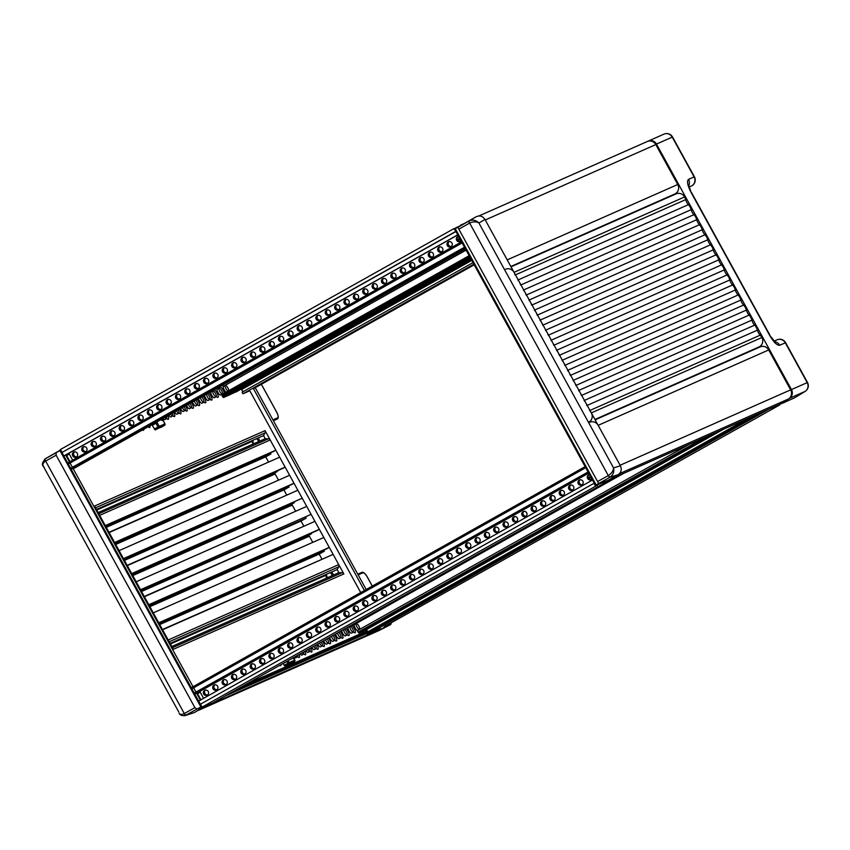 <?xml version="1.0" encoding="UTF-8"?>
<svg xmlns="http://www.w3.org/2000/svg" width="850" height="850" viewBox="0 0 850 850"><rect width="100%" height="100%" fill="white"/><g stroke="black" fill="none" stroke-linecap="round" stroke-linejoin="round"><path stroke-width="1.27" d="M219.576 388.195A4.441 1.349 -119.3 0 1 219.821 386.856A4.441 1.349 -119.3 0 1 222.296 388.694A4.441 1.349 -119.3 0 1 224.389 393.114M352.059 625.536A4.441 1.349 -119.3 0 1 354.801 629.627A4.441 1.349 -119.3 0 1 355.109 632.772A4.441 1.349 -119.3 0 1 353.473 631.933M214.487 389.778A4.441 1.349 -119.3 0 1 217.483 393.816A4.441 1.349 -119.3 0 1 217.961 397.343A4.441 1.349 -119.3 0 1 217.929 397.354A4.441 1.349 -119.3 0 1 216.325 396.504M345.833 628.256A4.441 1.349 -119.3 0 1 348.585 632.347A4.441 1.349 -119.3 0 1 348.904 635.513A4.441 1.349 -119.3 0 1 348.861 635.524A4.441 1.349 -119.3 0 1 347.267 634.674M208.824 392.955A4.441 1.349 -119.3 0 1 211.491 397.035A4.441 1.349 -119.3 0 1 211.756 400.084A4.441 1.349 -119.3 0 1 211.724 400.095A4.441 1.349 -119.3 0 1 210.12 399.245M340.106 631.476A4.441 1.349 -119.3 0 1 342.529 635.481A4.441 1.349 -119.3 0 1 342.699 638.254A4.441 1.349 -119.3 0 1 342.656 638.276A4.441 1.349 -119.3 0 1 341.052 637.415M203.086 396.174A4.441 1.349 -119.3 0 1 205.424 400.148A4.441 1.349 -119.3 0 1 205.551 402.826A4.441 1.349 -119.3 0 1 203.915 401.997M334.326 634.716A4.441 1.349 -119.3 0 1 336.494 640.996A4.441 1.349 -119.3 0 1 336.451 641.017A4.441 1.349 -119.3 0 1 334.847 640.167M197.296 399.426A4.441 1.349 -119.3 0 1 199.346 405.567A4.441 1.349 -119.3 0 1 199.314 405.588A4.441 1.349 -119.3 0 1 197.71 404.738M328.514 637.978A4.441 1.349 -119.3 0 1 330.289 643.737A4.441 1.349 -119.3 0 1 330.246 643.758A4.441 1.349 -119.3 0 1 328.642 642.908M191.473 402.698A4.441 1.349 -119.3 0 1 193.141 408.308A4.441 1.349 -119.3 0 1 193.109 408.329A4.441 1.349 -119.3 0 1 191.505 407.479M322.671 641.261A4.441 1.349 -119.3 0 1 324.073 646.489A4.441 1.349 -119.3 0 1 322.437 645.649M185.619 405.981A4.441 1.349 -119.3 0 1 186.936 411.06A4.441 1.349 -119.3 0 1 186.904 411.071A4.441 1.349 -119.3 0 1 185.3 410.221M316.795 644.555A4.441 1.349 -119.3 0 1 317.868 649.23A4.441 1.349 -119.3 0 1 316.232 648.391M179.743 409.286A4.441 1.349 -119.3 0 1 180.731 413.801A4.441 1.349 -119.3 0 1 180.699 413.812A4.441 1.349 -119.3 0 1 179.095 412.962M310.898 647.87A4.441 1.349 -119.3 0 1 311.663 651.971A4.441 1.349 -119.3 0 1 311.631 651.992A4.441 1.349 -119.3 0 1 310.027 651.132M173.846 412.59A4.441 1.349 -119.3 0 1 174.526 416.543A4.441 1.349 -119.3 0 1 172.89 415.703M304.98 651.185A4.441 1.349 -119.3 0 1 305.458 654.713A4.441 1.349 -119.3 0 1 305.426 654.734A4.441 1.349 -119.3 0 1 303.822 653.884M167.907 415.926A4.441 1.349 -119.3 0 1 168.321 419.284A4.441 1.349 -119.3 0 1 168.279 419.305A4.441 1.349 -119.3 0 1 166.685 418.455M299.03 654.532A4.441 1.349 -119.3 0 1 299.253 657.454A4.441 1.349 -119.3 0 1 299.221 657.475A4.441 1.349 -119.3 0 1 297.617 656.625M149.919 426.02A4.441 1.349 -119.3 0 1 149.706 427.518A4.441 1.349 -119.3 0 1 149.664 427.529A4.441 1.349 -119.3 0 1 148.314 426.923M280.925 664.689A4.441 1.349 -119.3 0 1 280.638 665.688A4.441 1.349 -119.3 0 1 280.606 665.709A4.441 1.349 -119.3 0 1 279.639 665.412M143.799 429.462A4.441 1.349 -119.3 0 1 143.491 430.259A4.441 1.349 -119.3 0 1 143.459 430.281A4.441 1.349 -119.3 0 1 142.662 430.1M297.532 655.371A3.326 1.009 -119.3 0 1 297.447 656.827A3.326 1.009 -119.3 0 1 296.161 656.136M297.447 656.827L295.609 657.857A3.326 1.009 -119.3 0 1 294.323 657.178M166.451 416.744A3.326 1.009 -119.3 0 1 166.515 418.657A3.326 1.009 -119.3 0 1 164.911 417.605M166.515 418.657L164.677 419.688A3.326 1.009 -119.3 0 1 163.072 418.636M303.535 652.003A3.326 1.009 -119.3 0 1 303.663 654.086A3.326 1.009 -119.3 0 1 301.941 652.896M303.663 654.086L301.814 655.116A3.326 1.009 -119.3 0 1 300.103 653.926M172.423 413.397A3.326 1.009 -119.3 0 1 172.72 415.916A3.326 1.009 -119.3 0 1 170.733 414.343M172.72 415.916L170.882 416.946A3.326 1.009 -119.3 0 1 168.884 415.374M154.328 423.544A3.326 1.009 -119.3 0 1 154.105 424.139A3.326 1.009 -119.3 0 1 153.478 424.022M154.105 424.139L152.256 425.181A3.326 1.009 -119.3 0 1 151.64 425.053M227.959 391.106A3.326 1.009 -119.3 0 1 226.015 388.726A3.326 1.009 -119.3 0 1 225.314 385.411A3.326 1.009 -119.3 0 1 227.396 387.122A3.326 1.009 -119.3 0 1 228.799 390.639M226.111 392.147A3.326 1.009 -119.3 0 1 224.166 389.767A3.326 1.009 -119.3 0 1 223.476 386.453L225.314 385.411M356.947 626.907A3.326 1.009 -119.3 0 1 356.246 623.592A3.326 1.009 -119.3 0 1 358.764 625.993A3.326 1.009 -119.3 0 1 359.507 629.393A3.326 1.009 -119.3 0 1 356.947 626.907M359.507 629.393L357.669 630.424A3.326 1.009 -119.3 0 1 355.109 627.938A3.326 1.009 -119.3 0 1 354.408 624.622L356.246 623.592M321.279 642.037A3.326 1.009 -119.3 0 1 322.277 645.851A3.326 1.009 -119.3 0 1 319.717 643.365A3.326 1.009 -119.3 0 1 319.536 643.025M322.277 645.851L320.429 646.893A3.326 1.009 -119.3 0 1 317.868 644.396A3.326 1.009 -119.3 0 1 317.688 644.056M190.092 403.474A3.326 1.009 -119.3 0 1 191.335 407.681A3.326 1.009 -119.3 0 1 188.774 405.184A3.326 1.009 -119.3 0 1 188.392 404.419M191.335 407.681L189.497 408.712A3.326 1.009 -119.3 0 1 186.936 406.226A3.326 1.009 -119.3 0 1 186.554 405.461M327.133 638.754A3.326 1.009 -119.3 0 1 328.483 643.11A3.326 1.009 -119.3 0 1 325.922 640.613A3.326 1.009 -119.3 0 1 325.465 639.689M328.483 643.11L326.634 644.141A3.326 1.009 -119.3 0 1 324.073 641.654A3.326 1.009 -119.3 0 1 323.627 640.719M195.904 400.212A3.326 1.009 -119.3 0 1 197.54 404.94A3.326 1.009 -119.3 0 1 194.979 402.443A3.326 1.009 -119.3 0 1 194.363 401.072M197.54 404.94L195.702 405.971A3.326 1.009 -119.3 0 1 193.141 403.484A3.326 1.009 -119.3 0 1 192.514 402.114M309.485 648.656A3.326 1.009 -119.3 0 1 309.868 651.344A3.326 1.009 -119.3 0 1 307.774 649.623M309.868 651.344L308.019 652.375A3.326 1.009 -119.3 0 1 305.926 650.654M178.341 410.072A3.326 1.009 -119.3 0 1 178.925 413.164A3.326 1.009 -119.3 0 1 176.587 411.049M178.925 413.164L177.087 414.205A3.326 1.009 -119.3 0 1 174.739 412.091M315.403 645.341A3.326 1.009 -119.3 0 1 316.072 648.593A3.326 1.009 -119.3 0 1 313.639 646.329M316.072 648.593L314.224 649.634A3.326 1.009 -119.3 0 1 311.791 647.371M184.238 406.757A3.326 1.009 -119.3 0 1 185.13 410.422A3.326 1.009 -119.3 0 1 182.569 407.936A3.326 1.009 -119.3 0 1 182.474 407.745M185.13 410.422L183.292 411.464A3.326 1.009 -119.3 0 1 180.731 408.967A3.326 1.009 -119.3 0 1 180.636 408.786M344.314 629.106A3.326 1.009 -119.3 0 1 346.662 632.071A3.326 1.009 -119.3 0 1 347.098 634.876A3.326 1.009 -119.3 0 1 344.537 632.389A3.326 1.009 -119.3 0 1 343.623 629.499M347.098 634.876L345.259 635.917A3.326 1.009 -119.3 0 1 342.699 633.42A3.326 1.009 -119.3 0 1 341.774 630.53M213.605 394.219A3.326 1.009 -119.3 0 1 212.904 390.904A3.326 1.009 -119.3 0 1 215.411 393.306A3.326 1.009 -119.3 0 1 216.166 396.706A3.326 1.009 -119.3 0 1 213.605 394.219M216.166 396.706L214.317 397.747A3.326 1.009 -119.3 0 1 211.756 395.25A3.326 1.009 -119.3 0 1 211.055 391.935L212.904 390.904M350.742 629.648A3.326 1.009 -119.3 0 1 350.041 626.333A3.326 1.009 -119.3 0 1 352.559 628.734A3.326 1.009 -119.3 0 1 353.303 632.134A3.326 1.009 -119.3 0 1 350.742 629.648M353.303 632.134L351.464 633.176A3.326 1.009 -119.3 0 1 348.904 630.679A3.326 1.009 -119.3 0 1 348.203 627.364L350.041 626.333M219.81 391.478A3.326 1.009 -119.3 0 1 219.109 388.163A3.326 1.009 -119.3 0 1 221.627 390.564A3.326 1.009 -119.3 0 1 222.371 393.964A3.326 1.009 -119.3 0 1 219.81 391.478M222.371 393.964L220.522 394.995A3.326 1.009 -119.3 0 1 217.961 392.509A3.326 1.009 -119.3 0 1 217.26 389.194L219.109 388.163M332.934 635.492A3.326 1.009 -119.3 0 1 334.624 638.435A3.326 1.009 -119.3 0 1 334.688 640.369A3.326 1.009 -119.3 0 1 332.127 637.872A3.326 1.009 -119.3 0 1 331.436 636.331M334.688 640.369L332.839 641.399A3.326 1.009 -119.3 0 1 330.278 638.913A3.326 1.009 -119.3 0 1 329.598 637.372M201.673 396.971A3.326 1.009 -119.3 0 1 203.586 400.01A3.326 1.009 -119.3 0 1 203.756 402.199A3.326 1.009 -119.3 0 1 201.195 399.702A3.326 1.009 -119.3 0 1 200.366 397.704M203.756 402.199L201.907 403.229A3.326 1.009 -119.3 0 1 199.346 400.733A3.326 1.009 -119.3 0 1 198.528 398.735M338.683 632.273A3.326 1.009 -119.3 0 1 340.691 635.332A3.326 1.009 -119.3 0 1 340.892 637.628A3.326 1.009 -119.3 0 1 338.332 635.131A3.326 1.009 -119.3 0 1 337.471 632.952M340.892 637.628L339.044 638.658A3.326 1.009 -119.3 0 1 336.483 636.161A3.326 1.009 -119.3 0 1 335.633 633.983M207.357 393.784A3.326 1.009 -119.3 0 1 209.599 396.812A3.326 1.009 -119.3 0 1 209.961 399.447A3.326 1.009 -119.3 0 1 207.4 396.961A3.326 1.009 -119.3 0 1 206.476 394.272M209.961 399.447L208.112 400.488A3.326 1.009 -119.3 0 1 205.551 397.991A3.326 1.009 -119.3 0 1 204.627 395.314M244.226 685.291L367.359 630.859M245.289 684.696L367.306 630.764M96.433 509.458L263.543 435.582L265.094 432.862A2.221 2.114 -113.8 0 0 265.083 430.652L343.857 573.931A2.221 2.114 -113.8 0 0 342.008 572.762L338.895 572.656L171.785 646.531M94.722 507.875A2.221 2.114 -113.8 0 0 94.552 506.037L173.315 649.315A2.221 2.114 -113.8 0 0 171.859 648.199M170.404 644.013L325.805 575.312M170.34 643.907L326.602 574.834M170.074 643.418L337.184 569.543L338.736 566.812A2.221 2.114 -113.8 0 0 338.736 564.612L333.115 554.402L162.584 629.786L168.194 639.997L338.736 564.612M168.364 641.835A2.221 2.114 -113.8 0 0 168.194 639.997M327.484 556.888L162.435 629.521M321.906 559.024L319.186 554.072L324.349 551.183L323.754 550.099M159.715 624.569L319.186 554.072M159.439 624.081L324.349 551.183M158.854 622.997L327.059 548.643L329.269 547.4L323.818 537.487L153.276 612.871L158.738 622.784L329.269 547.4M312.757 542.374L309.358 536.191A1.105 1.052 66.2 0 1 309.74 534.703L311.589 533.662L311.291 533.131M149.196 605.444L311.589 533.662M148.909 604.913L317.114 530.559L319.324 529.316L314.946 521.347L144.404 596.732L148.792 604.701L319.324 529.316M309.315 523.834L144.266 596.466M303.737 525.969L301.017 521.029L306.181 518.128L305.586 517.044M141.546 591.515L301.017 521.029M141.27 591.026L306.181 518.128M140.675 589.942L311.1 514.346L306.712 506.377L136.181 581.761L140.558 589.73L311.1 514.346M295.651 511.264L292.251 505.081A1.105 1.052 66.2 0 1 292.634 503.593L294.483 502.562L294.185 502.031M132.101 574.334L294.483 502.562M131.803 573.803L302.228 498.206L297.84 490.237L127.309 565.622L131.686 573.591L302.228 498.206M292.209 492.724L127.16 565.356M286.631 494.87L283.911 489.919L289.074 487.018L288.479 485.945M124.44 560.416L283.911 489.919M124.174 559.916L289.074 487.018M123.579 558.832L291.784 484.479L293.994 483.236L289.616 475.267L119.074 550.651L123.463 558.62L293.994 483.236M278.545 480.154L275.145 473.971A1.105 1.052 66.2 0 1 275.538 472.483L277.376 471.453L277.089 470.921M114.994 543.235L277.376 471.453M114.707 542.704L282.912 468.35L285.122 467.107L279.671 457.183L109.14 532.567L114.591 542.491L285.122 467.107M274.04 459.68L108.991 532.312M268.462 461.816L265.742 456.864L270.906 453.964L270.311 452.891M106.271 527.361L265.742 456.864M105.995 526.862L270.906 453.964M105.411 525.789L273.615 451.435L275.825 450.192L270.204 439.971A2.221 2.114 -113.8 0 0 268.356 438.802L265.253 438.696L98.143 512.571M98.218 514.239A2.221 2.114 -113.8 0 1 99.673 515.355L105.294 525.576L275.825 450.192M96.762 510.053L252.163 441.362M96.698 509.947L252.949 440.874M672.626 194.969A7.321 6.97 -113.8 0 0 674.156 194.714M505.548 269.248A6.885 6.556 66.2 0 1 514.048 272.329A11.092 10.561 66.2 0 1 515.111 275.017M511.02 266.826L676.09 193.864A6.885 6.556 66.2 0 1 684.579 196.945A11.092 10.561 66.2 0 1 685.653 199.633A11.092 10.561 -113.8 0 0 688.404 204.648A11.092 10.561 66.2 0 1 691.167 209.674A11.092 10.561 -113.8 0 0 693.929 214.689A11.092 10.561 66.2 0 1 696.692 219.714A11.092 10.561 -113.8 0 0 699.454 224.729A11.092 10.561 66.2 0 1 702.206 229.755A11.092 10.561 -113.8 0 0 704.969 234.77A11.092 10.561 66.2 0 1 707.731 239.796A11.092 10.561 -113.8 0 0 710.494 244.811A11.092 10.561 66.2 0 1 713.246 249.836A11.092 10.561 -113.8 0 0 716.008 254.851A11.092 10.561 66.2 0 1 718.771 259.877A11.092 10.561 -113.8 0 0 721.533 264.892A11.092 10.561 66.2 0 1 724.285 269.918A11.092 10.561 -113.8 0 0 727.048 274.933A11.092 10.561 66.2 0 1 729.81 279.958A11.092 10.561 -113.8 0 0 732.572 284.973A11.092 10.561 66.2 0 1 735.324 289.999A11.092 10.561 -113.8 0 0 738.087 295.014A11.092 10.561 66.2 0 1 740.849 300.039A11.092 10.561 -113.8 0 0 743.612 305.054A11.092 10.561 66.2 0 1 746.364 310.08A11.092 10.561 -113.8 0 0 749.126 315.095A11.092 10.561 66.2 0 1 751.889 320.121A11.092 10.561 -113.8 0 0 754.651 325.136A11.092 10.561 66.2 0 1 757.414 330.161A11.092 10.561 -113.8 0 0 760.166 335.176A11.092 10.561 66.2 0 1 761.866 337.514A6.885 6.556 66.2 0 1 759.464 346.747A7.321 6.97 -113.8 0 0 758.019 347.841M517.873 280.033A11.092 10.561 66.2 0 1 520.636 285.058M523.398 290.073A11.092 10.561 66.2 0 1 526.15 295.099M528.913 300.114A11.092 10.561 66.2 0 1 531.675 305.139M534.438 310.154A11.092 10.561 66.2 0 1 537.189 315.18M539.952 320.195A11.092 10.561 66.2 0 1 542.714 325.221M545.477 330.236A11.092 10.561 66.2 0 1 548.239 335.261M550.991 340.276A11.092 10.561 66.2 0 1 553.754 345.302M556.516 350.317A11.092 10.561 66.2 0 1 559.279 355.342M562.031 360.358A11.092 10.561 66.2 0 1 564.793 365.383M567.556 370.398A11.092 10.561 66.2 0 1 570.318 375.424M573.07 380.439A11.092 10.561 66.2 0 1 575.832 385.464M578.595 390.479A11.092 10.561 66.2 0 1 581.357 395.505M584.109 400.52A11.092 10.561 66.2 0 1 586.872 405.546M589.634 410.561A11.092 10.561 66.2 0 1 591.324 412.898A6.885 6.556 66.2 0 1 588.923 422.131M202.098 707.104L595.595 486.221L593.991 483.299L200.494 704.193L202.098 707.104L203.958 706.286L199.346 708.868L198.911 708.082M605.689 481.206L597.21 484.957M592.503 480.038L198.645 701.122M194.799 694.131L588.657 473.036M588.072 471.962L194.204 693.058M191.856 688.776L585.724 467.691M191.271 687.714L585.129 466.618M597.454 485.403L595.595 486.221M614.794 477.275L212.872 702.897L199.346 708.868M200.94 699.837L197.572 693.706A2.221 0.68 60.7 0 0 197.104 692.973M588.721 473.142L196.616 693.239M585.735 467.712L193.641 687.809L195.978 692.07M621.106 474.491L619.916 475.012M612.521 479.124L616.622 476.967L612.521 479.124M603.149 484.373L607.251 482.226L603.149 484.373M593.789 489.632L597.89 487.486L593.789 489.632M584.418 494.891L588.529 492.745L584.418 494.891M575.057 500.151L579.158 497.994L575.057 500.151M565.686 505.41L569.798 503.253L565.686 505.41M556.325 510.659L560.426 508.513L556.325 510.659M546.954 515.918L551.066 513.772L546.954 515.918M537.593 521.178L541.694 519.031L537.593 521.178M528.222 526.437L532.334 524.28L528.222 526.437M518.861 531.696L522.962 529.539L518.861 531.696M509.501 536.945L513.602 534.799L509.501 536.945M500.129 542.204L504.231 540.058L500.129 542.204M490.769 547.464L494.87 545.317L490.769 547.464M481.397 552.723L485.509 550.566L481.397 552.723M472.037 557.982L476.138 555.826L472.037 557.982M462.666 563.231L466.777 561.085L462.666 563.231M453.305 568.491L457.406 566.344L453.305 568.491M443.934 573.75L448.046 571.604L443.934 573.75M434.573 579.009L438.674 576.852L434.573 579.009M425.212 584.269L429.314 582.112L425.212 584.269M415.841 589.518L419.942 587.371L415.841 589.518M406.481 594.777L410.582 592.631L406.481 594.777M397.109 600.036L401.221 597.89L397.109 600.036M387.749 605.296L391.85 603.139L387.749 605.296M378.377 610.555L382.489 608.398L378.377 610.555M369.017 615.804L373.118 613.657L369.017 615.804M359.646 621.063L363.757 618.917L359.646 621.063M779.694 404.834L778.781 405.237L779.652 404.759M384.306 626.673L779.737 404.929M769.069 409.084L367.158 634.695L380.683 628.713M233.134 691.518L366.392 632.612L748.053 418.37L366.392 632.612L367.158 634.695M689.286 444.348L357.255 630.732L358.902 633.027L366.286 629.754L367.668 631.901M350.328 626.301L354.376 624.516A3.443 1.052 -119.3 0 1 354.641 624.495M455.823 231.413L453.964 228.607L456.046 228.183M455.908 231.551L62.071 452.413L455.568 231.519M57.959 451.69L60.562 449.661M63.856 455.951L457.725 234.866M455.823 227.779L460.679 225.633M453.964 228.607L60.467 449.491L62.071 452.413M461.571 241.857L67.703 462.953M68.297 464.026L462.156 242.93M464.514 247.212L70.646 468.297M465.099 248.274L71.23 469.37M464.047 223.603L460.434 225.197M65.684 455.069L457.778 234.961M69.998 461.667L66.629 455.536A2.221 0.68 60.7 0 0 66.162 454.803M72.409 467.309L70.061 463.027L462.166 242.951M73.238 468.807L465.439 248.901M233.686 391.935L237.788 389.789L233.686 391.935M243.047 386.676L247.159 384.529L243.047 386.676M252.418 381.416L256.519 379.27L252.418 381.416M261.779 376.157L265.88 374.011L261.779 376.157M271.15 370.908L275.251 368.751L271.15 370.908M280.511 365.649L284.612 363.502L280.511 365.649M289.871 360.389L293.983 358.243L289.871 360.389M299.243 355.13L303.344 352.984L299.243 355.13M308.603 349.871L312.715 347.724L308.603 349.871M317.974 344.622L322.076 342.465L317.974 344.622M327.335 339.362L331.447 337.216L327.335 339.362M336.706 334.103L340.808 331.957L336.706 334.103M346.067 328.844L350.179 326.697L346.067 328.844M355.438 323.584L359.539 321.438L355.438 323.584M364.799 318.336L368.9 316.179L364.799 318.336M374.17 313.076L378.271 310.93L374.17 313.076M383.531 307.817L387.632 305.671L383.531 307.817M392.891 302.558L397.003 300.411L392.891 302.558M402.263 297.298L406.364 295.152L402.263 297.298M411.623 292.049L415.735 289.892L411.623 292.049M420.994 286.79L425.096 284.644L420.994 286.79M430.355 281.531L434.467 279.384L430.355 281.531M439.726 276.271L443.828 274.125L439.726 276.271M449.087 271.012L453.188 268.866L449.087 271.012M458.458 265.763L462.559 263.606L458.458 265.763M470.974 258.963L465.704 261.779L470.9 258.836M253.481 388.705L474.183 264.807M360.74 592.577L249.794 390.766L242.962 393.784L242.112 392.222L472.983 262.629M243.111 391.669L241.251 389.289M471.548 260.004L235.62 391.935M471.336 259.622L232.73 393.476L471.293 259.558M230.308 394.538L471.176 259.335L230.318 394.538L223.508 397.545L470.836 258.708M470.284 257.709L222.668 396.716L223.508 397.545M222.668 396.716L222.084 395.643L469.699 256.647M221.85 394.538L469.179 255.701L221.85 394.538L222.084 395.643M223.699 386.325A3.443 1.052 60.7 0 0 223.444 386.336L222.36 385.358M241.878 389.428L471.761 260.387L241.57 389.566M471.453 259.824L235.737 392.147M223.008 386.527L466.087 250.081M242.962 393.784L473.843 264.18M217.611 686.205A2.773 2.646 66.2 0 1 216.431 690.041A2.773 2.646 66.2 0 1 212.893 688.564A2.773 2.646 66.2 0 1 217.611 686.205M214.848 684.771A2.773 2.646 -113.8 0 0 217.016 689.679M226.982 680.946A2.773 2.646 66.2 0 1 225.792 684.781A2.773 2.646 66.2 0 1 222.264 683.304A2.773 2.646 66.2 0 1 226.982 680.946M224.209 679.511A2.773 2.646 -113.8 0 0 226.376 684.42M236.343 675.686A2.773 2.646 66.2 0 1 235.163 679.522A2.773 2.646 66.2 0 1 231.625 678.056A2.773 2.646 66.2 0 1 236.343 675.686M233.58 674.252A2.773 2.646 -113.8 0 0 235.748 679.161M245.714 670.438A2.773 2.646 66.2 0 1 244.524 674.263A2.773 2.646 66.2 0 1 240.986 672.796A2.773 2.646 66.2 0 1 245.714 670.438M242.941 669.003A2.773 2.646 -113.8 0 0 245.108 673.901M255.074 665.178A2.773 2.646 66.2 0 1 253.895 669.003A2.773 2.646 66.2 0 1 250.357 667.537A2.773 2.646 66.2 0 1 255.074 665.178M252.312 663.744A2.773 2.646 -113.8 0 0 254.479 668.653M264.446 659.919A2.773 2.646 66.2 0 1 263.256 663.754A2.773 2.646 66.2 0 1 259.717 662.278A2.773 2.646 66.2 0 1 264.446 659.919M261.673 658.484A2.773 2.646 -113.8 0 0 263.84 663.393M273.806 654.659A2.773 2.646 66.2 0 1 272.627 658.495A2.773 2.646 66.2 0 1 269.089 657.018A2.773 2.646 66.2 0 1 273.806 654.659M271.044 653.225A2.773 2.646 -113.8 0 0 273.211 658.134M283.178 649.4A2.773 2.646 66.2 0 1 281.987 653.236A2.773 2.646 66.2 0 1 278.449 651.769A2.773 2.646 66.2 0 1 283.178 649.4M280.404 647.966A2.773 2.646 -113.8 0 0 282.572 652.874M292.538 644.151A2.773 2.646 66.2 0 1 291.359 647.976A2.773 2.646 66.2 0 1 287.821 646.51A2.773 2.646 66.2 0 1 292.538 644.151M289.765 642.717A2.773 2.646 -113.8 0 0 291.943 647.615M301.899 638.892A2.773 2.646 66.2 0 1 300.719 642.717A2.773 2.646 66.2 0 1 297.181 641.251A2.773 2.646 66.2 0 1 301.899 638.892M299.136 637.457A2.773 2.646 -113.8 0 0 301.304 642.366M311.27 633.633A2.773 2.646 66.2 0 1 310.091 637.468A2.773 2.646 66.2 0 1 306.553 635.991A2.773 2.646 66.2 0 1 311.27 633.633M308.497 632.198A2.773 2.646 -113.8 0 0 310.664 637.107M320.631 628.373A2.773 2.646 66.2 0 1 319.451 632.209A2.773 2.646 66.2 0 1 315.913 630.732A2.773 2.646 66.2 0 1 320.631 628.373M317.868 626.939A2.773 2.646 -113.8 0 0 320.036 631.847M330.002 623.114A2.773 2.646 66.2 0 1 328.812 626.949A2.773 2.646 66.2 0 1 325.274 625.483A2.773 2.646 66.2 0 1 330.002 623.114M327.229 621.679A2.773 2.646 -113.8 0 0 329.396 626.588M339.362 617.865A2.773 2.646 66.2 0 1 338.183 621.69A2.773 2.646 66.2 0 1 334.645 620.224A2.773 2.646 66.2 0 1 339.362 617.865M336.6 616.431A2.773 2.646 -113.8 0 0 338.767 621.329M348.734 612.606A2.773 2.646 66.2 0 1 347.544 616.431A2.773 2.646 66.2 0 1 344.006 614.964A2.773 2.646 66.2 0 1 348.734 612.606M345.961 611.171A2.773 2.646 -113.8 0 0 348.128 616.08M358.094 607.346A2.773 2.646 66.2 0 1 356.915 611.182A2.773 2.646 66.2 0 1 353.377 609.705A2.773 2.646 66.2 0 1 358.094 607.346M355.332 605.912A2.773 2.646 -113.8 0 0 357.499 610.821M367.466 602.087A2.773 2.646 66.2 0 1 366.276 605.923A2.773 2.646 66.2 0 1 362.737 604.446A2.773 2.646 66.2 0 1 367.466 602.087M364.692 600.653A2.773 2.646 -113.8 0 0 366.86 605.561M376.826 596.827A2.773 2.646 66.2 0 1 375.647 600.663A2.773 2.646 66.2 0 1 372.109 599.197A2.773 2.646 66.2 0 1 376.826 596.827M374.064 595.393A2.773 2.646 -113.8 0 0 376.231 600.302M386.187 591.579A2.773 2.646 66.2 0 1 385.007 595.404A2.773 2.646 66.2 0 1 381.469 593.938A2.773 2.646 66.2 0 1 386.187 591.579M383.424 590.144A2.773 2.646 -113.8 0 0 385.592 595.043M395.558 586.319A2.773 2.646 66.2 0 1 394.379 590.144A2.773 2.646 66.2 0 1 390.841 588.678A2.773 2.646 66.2 0 1 395.558 586.319M392.785 584.885A2.773 2.646 -113.8 0 0 394.953 589.794M404.919 581.06A2.773 2.646 66.2 0 1 403.739 584.896A2.773 2.646 66.2 0 1 400.201 583.419A2.773 2.646 66.2 0 1 404.919 581.06M402.156 579.626A2.773 2.646 -113.8 0 0 404.324 584.534M414.29 575.801A2.773 2.646 66.2 0 1 413.111 579.636A2.773 2.646 66.2 0 1 409.572 578.159A2.773 2.646 66.2 0 1 414.29 575.801M411.517 574.366A2.773 2.646 -113.8 0 0 413.684 579.275M423.651 570.541A2.773 2.646 66.2 0 1 422.471 574.377A2.773 2.646 66.2 0 1 418.933 572.911A2.773 2.646 66.2 0 1 423.651 570.541M420.888 569.107A2.773 2.646 -113.8 0 0 423.056 574.016M433.022 565.293A2.773 2.646 66.2 0 1 431.832 569.117A2.773 2.646 66.2 0 1 428.294 567.651A2.773 2.646 66.2 0 1 433.022 565.293M430.249 563.858A2.773 2.646 -113.8 0 0 432.416 568.756M442.382 560.033A2.773 2.646 66.2 0 1 441.203 563.858A2.773 2.646 66.2 0 1 437.665 562.392A2.773 2.646 66.2 0 1 442.382 560.033M439.62 558.599A2.773 2.646 -113.8 0 0 441.788 563.508M451.754 554.774A2.773 2.646 66.2 0 1 450.564 558.609A2.773 2.646 66.2 0 1 447.026 557.133A2.773 2.646 66.2 0 1 451.754 554.774M448.981 553.339A2.773 2.646 -113.8 0 0 451.148 558.248M461.114 549.514A2.773 2.646 66.2 0 1 459.935 553.35A2.773 2.646 66.2 0 1 456.397 551.873A2.773 2.646 66.2 0 1 461.114 549.514M458.352 548.08A2.773 2.646 -113.8 0 0 460.519 552.989M470.486 544.255A2.773 2.646 66.2 0 1 469.296 548.091A2.773 2.646 66.2 0 1 465.757 546.624A2.773 2.646 66.2 0 1 470.486 544.255M467.712 542.821A2.773 2.646 -113.8 0 0 469.88 547.729M479.846 539.006A2.773 2.646 66.2 0 1 478.667 542.831A2.773 2.646 66.2 0 1 475.129 541.365A2.773 2.646 66.2 0 1 479.846 539.006M477.073 537.572A2.773 2.646 -113.8 0 0 479.251 542.47M489.207 533.747A2.773 2.646 66.2 0 1 488.027 537.572A2.773 2.646 66.2 0 1 484.489 536.106A2.773 2.646 66.2 0 1 489.207 533.747M486.444 532.312A2.773 2.646 -113.8 0 0 488.612 537.221M498.578 528.487A2.773 2.646 66.2 0 1 497.399 532.323A2.773 2.646 66.2 0 1 493.861 530.846A2.773 2.646 66.2 0 1 498.578 528.487M495.805 527.053A2.773 2.646 -113.8 0 0 497.973 531.962M507.939 523.228A2.773 2.646 66.2 0 1 506.759 527.064A2.773 2.646 66.2 0 1 503.221 525.587A2.773 2.646 66.2 0 1 507.939 523.228M505.176 521.794A2.773 2.646 -113.8 0 0 507.344 526.702M517.31 517.969A2.773 2.646 66.2 0 1 516.12 521.804A2.773 2.646 66.2 0 1 512.592 520.338A2.773 2.646 66.2 0 1 517.31 517.969M514.537 516.534A2.773 2.646 -113.8 0 0 516.704 521.443M526.671 512.72A2.773 2.646 66.2 0 1 525.491 516.545A2.773 2.646 66.2 0 1 521.953 515.079A2.773 2.646 66.2 0 1 526.671 512.72M523.908 511.286A2.773 2.646 -113.8 0 0 526.076 516.184M536.042 507.461A2.773 2.646 66.2 0 1 534.852 511.286A2.773 2.646 66.2 0 1 531.314 509.819A2.773 2.646 66.2 0 1 536.042 507.461M533.269 506.026A2.773 2.646 -113.8 0 0 535.436 510.935M545.403 502.201A2.773 2.646 66.2 0 1 544.223 506.037A2.773 2.646 66.2 0 1 540.685 504.56A2.773 2.646 66.2 0 1 545.403 502.201M542.64 500.767A2.773 2.646 -113.8 0 0 544.808 505.676M554.774 496.942A2.773 2.646 66.2 0 1 553.584 500.777A2.773 2.646 66.2 0 1 550.046 499.301A2.773 2.646 66.2 0 1 554.774 496.942M552.001 495.507A2.773 2.646 -113.8 0 0 554.168 500.416M564.134 491.683A2.773 2.646 66.2 0 1 562.955 495.518A2.773 2.646 66.2 0 1 559.417 494.052A2.773 2.646 66.2 0 1 564.134 491.683M561.372 490.248A2.773 2.646 -113.8 0 0 563.539 495.157M573.506 486.434A2.773 2.646 66.2 0 1 572.316 490.259A2.773 2.646 66.2 0 1 568.778 488.793A2.773 2.646 66.2 0 1 573.506 486.434M570.732 484.999A2.773 2.646 -113.8 0 0 572.9 489.897M582.866 481.174A2.773 2.646 66.2 0 1 581.687 484.999A2.773 2.646 66.2 0 1 578.149 483.533A2.773 2.646 66.2 0 1 582.866 481.174M580.093 479.74A2.773 2.646 -113.8 0 0 582.271 484.649M208.25 691.464A2.773 2.646 66.2 0 1 207.071 695.289A2.773 2.646 66.2 0 1 203.532 693.823A2.773 2.646 66.2 0 1 208.25 691.464M205.477 690.03A2.773 2.646 -113.8 0 0 207.644 694.939M591.026 477.339L588.009 479.049A2.773 2.646 66.2 0 0 591.972 479.049A2.773 2.646 66.2 0 1 587.509 478.274A2.773 2.646 66.2 0 1 589.454 474.481A2.773 2.646 66.2 0 0 588.806 474.672L588.806 474.672A2.773 2.646 66.2 0 0 587.435 478.093L590.495 476.361L587.435 478.093M199.803 691.454L203.596 698.349M86.679 448.035A2.773 2.646 66.2 0 1 85.499 451.86A2.773 2.646 66.2 0 1 81.961 450.394A2.773 2.646 66.2 0 1 86.679 448.035M83.906 446.601A2.773 2.646 -113.8 0 0 86.084 451.509M96.039 442.776A2.773 2.646 66.2 0 1 94.86 446.611A2.773 2.646 66.2 0 1 91.322 445.134A2.773 2.646 66.2 0 1 96.039 442.776M93.277 441.341A2.773 2.646 -113.8 0 0 95.444 446.25M105.411 437.516A2.773 2.646 66.2 0 1 104.231 441.352A2.773 2.646 66.2 0 1 100.693 439.875A2.773 2.646 66.2 0 1 105.411 437.516M102.637 436.082A2.773 2.646 -113.8 0 0 104.805 440.991M114.771 432.257A2.773 2.646 66.2 0 1 113.592 436.092A2.773 2.646 66.2 0 1 110.054 434.626A2.773 2.646 66.2 0 1 114.771 432.257M112.009 430.833A2.773 2.646 -113.8 0 0 114.176 435.731M124.142 427.008A2.773 2.646 66.2 0 1 122.953 430.833A2.773 2.646 66.2 0 1 119.414 429.367A2.773 2.646 66.2 0 1 124.142 427.008M121.369 425.574A2.773 2.646 -113.8 0 0 123.537 430.472M133.503 421.749A2.773 2.646 66.2 0 1 132.324 425.574A2.773 2.646 66.2 0 1 128.786 424.108A2.773 2.646 66.2 0 1 133.503 421.749M130.741 420.314A2.773 2.646 -113.8 0 0 132.908 425.223M142.874 416.489A2.773 2.646 66.2 0 1 141.684 420.325A2.773 2.646 66.2 0 1 138.146 418.848A2.773 2.646 66.2 0 1 142.874 416.489M140.101 415.055A2.773 2.646 -113.8 0 0 142.269 419.964M152.235 411.23A2.773 2.646 66.2 0 1 151.056 415.066A2.773 2.646 66.2 0 1 147.518 413.589A2.773 2.646 66.2 0 1 152.235 411.23M149.472 409.796A2.773 2.646 -113.8 0 0 151.64 414.704M161.606 405.971A2.773 2.646 66.2 0 1 160.416 409.806A2.773 2.646 66.2 0 1 156.878 408.34A2.773 2.646 66.2 0 1 161.606 405.971M158.833 404.547A2.773 2.646 -113.8 0 0 161.001 409.445M170.967 400.722A2.773 2.646 66.2 0 1 169.788 404.547A2.773 2.646 66.2 0 1 166.249 403.081A2.773 2.646 66.2 0 1 170.967 400.722M168.204 399.288A2.773 2.646 -113.8 0 0 170.372 404.186M180.327 395.462A2.773 2.646 66.2 0 1 179.148 399.288A2.773 2.646 66.2 0 1 175.61 397.821A2.773 2.646 66.2 0 1 180.327 395.462M177.565 394.028A2.773 2.646 -113.8 0 0 179.732 398.937M189.699 390.203A2.773 2.646 66.2 0 1 188.519 394.039A2.773 2.646 66.2 0 1 184.981 392.562A2.773 2.646 66.2 0 1 189.699 390.203M186.926 388.769A2.773 2.646 -113.8 0 0 189.093 393.678M199.059 384.944A2.773 2.646 66.2 0 1 197.88 388.779A2.773 2.646 66.2 0 1 194.342 387.303A2.773 2.646 66.2 0 1 199.059 384.944M196.297 383.509A2.773 2.646 -113.8 0 0 198.464 388.418M208.431 379.684A2.773 2.646 66.2 0 1 207.251 383.52A2.773 2.646 66.2 0 1 203.713 382.054A2.773 2.646 66.2 0 1 208.431 379.684M205.657 378.261A2.773 2.646 -113.8 0 0 207.825 383.159M217.791 374.436A2.773 2.646 66.2 0 1 216.612 378.261A2.773 2.646 66.2 0 1 213.074 376.794A2.773 2.646 66.2 0 1 217.791 374.436M215.029 373.001A2.773 2.646 -113.8 0 0 217.196 377.899M227.163 369.176A2.773 2.646 66.2 0 1 225.972 373.001A2.773 2.646 66.2 0 1 222.434 371.535A2.773 2.646 66.2 0 1 227.163 369.176M224.389 367.742A2.773 2.646 -113.8 0 0 226.557 372.651M236.523 363.917A2.773 2.646 66.2 0 1 235.344 367.752A2.773 2.646 66.2 0 1 231.806 366.276A2.773 2.646 66.2 0 1 236.523 363.917M233.761 362.483A2.773 2.646 -113.8 0 0 235.928 367.391M245.894 358.658A2.773 2.646 66.2 0 1 244.704 362.493A2.773 2.646 66.2 0 1 241.166 361.016A2.773 2.646 66.2 0 1 245.894 358.658M243.121 357.223A2.773 2.646 -113.8 0 0 245.289 362.132M255.255 353.398A2.773 2.646 66.2 0 1 254.076 357.234A2.773 2.646 66.2 0 1 250.538 355.767A2.773 2.646 66.2 0 1 255.255 353.398M252.492 351.974A2.773 2.646 -113.8 0 0 254.66 356.873M264.626 348.149A2.773 2.646 66.2 0 1 263.436 351.974A2.773 2.646 66.2 0 1 259.898 350.508A2.773 2.646 66.2 0 1 264.626 348.149M261.853 346.715A2.773 2.646 -113.8 0 0 264.021 351.613M273.987 342.89A2.773 2.646 66.2 0 1 272.808 346.715A2.773 2.646 66.2 0 1 269.269 345.249A2.773 2.646 66.2 0 1 273.987 342.89M271.214 341.456A2.773 2.646 -113.8 0 0 273.392 346.364M283.348 337.631A2.773 2.646 66.2 0 1 282.168 341.466A2.773 2.646 66.2 0 1 278.63 339.989A2.773 2.646 66.2 0 1 283.348 337.631M280.585 336.196A2.773 2.646 -113.8 0 0 282.752 341.105M292.719 332.371A2.773 2.646 66.2 0 1 291.539 336.207A2.773 2.646 66.2 0 1 288.001 334.73A2.773 2.646 66.2 0 1 292.719 332.371M289.946 330.937A2.773 2.646 -113.8 0 0 292.113 335.846M302.079 327.112A2.773 2.646 66.2 0 1 300.9 330.947A2.773 2.646 66.2 0 1 297.362 329.481A2.773 2.646 66.2 0 1 302.079 327.112M299.317 325.678A2.773 2.646 -113.8 0 0 301.484 330.586M311.451 321.863A2.773 2.646 66.2 0 1 310.261 325.688A2.773 2.646 66.2 0 1 306.733 324.222A2.773 2.646 66.2 0 1 311.451 321.863M308.678 320.429A2.773 2.646 -113.8 0 0 310.845 325.327M320.811 316.604A2.773 2.646 66.2 0 1 319.632 320.429A2.773 2.646 66.2 0 1 316.094 318.962A2.773 2.646 66.2 0 1 320.811 316.604M318.049 315.169A2.773 2.646 -113.8 0 0 320.216 320.078M330.183 311.344A2.773 2.646 66.2 0 1 328.993 315.18A2.773 2.646 66.2 0 1 325.454 313.703A2.773 2.646 66.2 0 1 330.183 311.344M327.409 309.91A2.773 2.646 -113.8 0 0 329.577 314.819M339.543 306.085A2.773 2.646 66.2 0 1 338.364 309.921A2.773 2.646 66.2 0 1 334.826 308.444A2.773 2.646 66.2 0 1 339.543 306.085M336.781 304.651A2.773 2.646 -113.8 0 0 338.948 309.559M348.914 300.826A2.773 2.646 66.2 0 1 347.724 304.661A2.773 2.646 66.2 0 1 344.186 303.195A2.773 2.646 66.2 0 1 348.914 300.826M346.141 299.391A2.773 2.646 -113.8 0 0 348.309 304.3M358.275 295.577A2.773 2.646 66.2 0 1 357.096 299.402A2.773 2.646 66.2 0 1 353.558 297.936A2.773 2.646 66.2 0 1 358.275 295.577M355.513 294.142A2.773 2.646 -113.8 0 0 357.68 299.041M367.646 290.317A2.773 2.646 66.2 0 1 366.456 294.142A2.773 2.646 66.2 0 1 362.918 292.676A2.773 2.646 66.2 0 1 367.646 290.317M364.873 288.883A2.773 2.646 -113.8 0 0 367.041 293.792M377.007 285.058A2.773 2.646 66.2 0 1 375.828 288.894A2.773 2.646 66.2 0 1 372.289 287.417A2.773 2.646 66.2 0 1 377.007 285.058M374.234 283.624A2.773 2.646 -113.8 0 0 376.412 288.533M386.368 279.799A2.773 2.646 66.2 0 1 385.188 283.634A2.773 2.646 66.2 0 1 381.65 282.158A2.773 2.646 66.2 0 1 386.368 279.799M383.605 278.364A2.773 2.646 -113.8 0 0 385.772 283.273M395.739 274.539A2.773 2.646 66.2 0 1 394.559 278.375A2.773 2.646 66.2 0 1 391.021 276.909A2.773 2.646 66.2 0 1 395.739 274.539M392.966 273.105A2.773 2.646 -113.8 0 0 395.133 278.014M405.099 269.291A2.773 2.646 66.2 0 1 403.92 273.116A2.773 2.646 66.2 0 1 400.382 271.649A2.773 2.646 66.2 0 1 405.099 269.291M402.337 267.856A2.773 2.646 -113.8 0 0 404.504 272.754M414.471 264.031A2.773 2.646 66.2 0 1 413.281 267.856A2.773 2.646 66.2 0 1 409.743 266.39A2.773 2.646 66.2 0 1 414.471 264.031M411.697 262.597A2.773 2.646 -113.8 0 0 413.865 267.506M423.831 258.772A2.773 2.646 66.2 0 1 422.652 262.608A2.773 2.646 66.2 0 1 419.114 261.131A2.773 2.646 66.2 0 1 423.831 258.772M421.069 257.337A2.773 2.646 -113.8 0 0 423.236 262.246M433.203 253.512A2.773 2.646 66.2 0 1 432.013 257.348A2.773 2.646 66.2 0 1 428.474 255.871A2.773 2.646 66.2 0 1 433.203 253.512M430.429 252.078A2.773 2.646 -113.8 0 0 432.597 256.987M442.563 248.253A2.773 2.646 66.2 0 1 441.384 252.089A2.773 2.646 66.2 0 1 437.846 250.623A2.773 2.646 66.2 0 1 442.563 248.253M439.801 246.819A2.773 2.646 -113.8 0 0 441.968 251.727M451.934 243.004A2.773 2.646 66.2 0 1 450.744 246.829A2.773 2.646 66.2 0 1 447.206 245.363A2.773 2.646 66.2 0 1 451.934 243.004M449.161 241.57A2.773 2.646 -113.8 0 0 451.329 246.468M77.318 453.294A2.773 2.646 66.2 0 1 76.128 457.119A2.773 2.646 66.2 0 1 72.59 455.653A2.773 2.646 66.2 0 1 77.318 453.294M74.545 451.86A2.773 2.646 -113.8 0 0 76.713 456.758M460.084 239.169L457.077 240.879A2.773 2.646 66.2 0 0 460.116 241.57L460.116 241.57A2.773 2.646 66.2 0 0 461.029 240.879A2.773 2.646 66.2 0 1 456.578 240.104A2.773 2.646 66.2 0 1 458.522 236.311A2.773 2.646 66.2 0 0 456.503 239.923L459.553 238.191M68.861 453.284L72.654 460.179M510.839 266.486L674.804 194.002A6.885 6.556 66.2 0 0 677.737 184.503L655.796 144.585A6.885 6.556 -113.8 0 0 647.307 141.504L478.901 215.953M677.737 184.503L507.206 259.887L485.265 219.969L655.796 144.585M595.138 419.836L760.208 346.874A6.885 6.556 66.2 0 1 768.697 349.956L790.638 389.863A6.885 6.556 66.2 0 1 788.439 398.99L779.439 404.483L608.898 479.868A1.551 1.477 66.2 0 1 608.812 479.921L779.269 404.568A1.551 1.477 66.2 0 1 779.099 404.632M589.666 422.259A6.885 6.556 -113.8 0 1 598.166 425.34L620.107 465.248L790.638 389.863M197.774 710.653L364.353 637.022A6.885 6.556 -113.8 0 0 364.682 636.862L374.053 632.049A1.551 1.477 -113.8 0 0 374.701 631.359M44.115 467.075L43.191 466.034C42.415 464.291 43.191 462.666 45.539 461.146A2.221 0.744 -121.4 0 1 45.061 458.947L45.061 458.947C42.287 462.549 41.661 464.918 43.191 466.034L178.766 711.992M45.656 461.072L56.121 455.207L194.873 707.614L184.301 713.575L45.656 461.072A2.221 0.754 -119.3 0 1 45.252 458.83L52.307 454.697M56.121 455.207L56.089 452.752L45.252 458.83L52.403 454.633M185.969 715.254A2.221 0.754 62.7 0 1 184.301 713.575C181.804 714.797 180.062 714.68 179.084 713.246C179.903 715.02 181.889 715.817 185.045 715.636L196.988 709.038L194.873 707.614M184.429 713.501A2.221 0.744 60.6 0 0 186.161 715.148L194.342 712.576L202.959 707.274M60.796 450.096L56.089 452.752M196.988 709.038L201.79 706.552M185.045 715.636L194.342 712.576M52.509 454.58L57.885 451.552M201.652 706.594L60.679 450.16M200.409 700.134L196.562 693.133M193.035 686.715L73.004 468.382M69.477 461.964L65.631 454.962M608.292 475.575L597.582 481.546L458.83 229.149L469.646 223.072L608.292 475.575A2.221 0.606 60.8 0 0 609.896 477.286L618.077 474.714C621.233 472.483 622.009 469.508 620.394 465.779L613.551 467.925C613.371 470.794 611.66 473.322 608.419 475.501A2.221 0.595 58.7 0 0 610.088 477.169C613.19 474.874 614.348 471.793 613.551 467.925L478.911 223.008C476.011 220.15 472.77 219.428 469.179 220.862L458.044 227.29M597.582 481.546L598.804 483.48L610.088 477.169M598.772 483.267L595.51 485.499L597.486 484.872M469.179 220.862A2.221 0.606 -117.2 0 0 469.646 223.072C473.195 221.468 476.287 221.446 478.911 223.008L484.978 219.449C482.694 216.102 479.783 215.188 476.234 216.718L468.987 220.968A2.221 0.606 -119.3 0 0 469.519 223.146M456.291 228.044L454.538 229.064L457.906 227.194L458.83 229.149M460.711 225.558L476.234 216.718M620.394 465.779L484.978 219.449M618.077 474.714L607.569 480.622L601.906 482.396M454.538 229.064L595.51 485.499M263.192 435.742A3.995 3.804 66.2 0 1 264.924 438.834M336.834 569.702A3.995 3.804 66.2 0 1 338.576 572.794M375.02 631.221A0.892 0.85 66.2 0 1 374.606 631.699L374.372 631.816M380.354 628.862A0.892 0.85 66.2 0 1 379.95 629.34L380.726 628.936M261.343 384.285L276.579 412.006C278.163 415.108 278.545 417.031 277.737 417.764A0.892 0.85 66.2 0 1 277.408 418.976L277.642 418.795M383.382 627.757L390.724 624.495M385.921 625.388L386.155 626.099M255.244 387.706L366.191 589.518M364.427 590.506L253.13 388.078M791.446 389.566A6.662 6.343 66.2 0 1 789.31 398.395L805.067 391.425A6.662 2.242 58.5 0 0 805.141 391.382A6.662 6.662 0 0 0 807.5 382.5L791.446 389.566L656.476 144.064L672.531 136.999A6.662 6.662 0 0 0 664.009 134.119A6.662 6.343 66.2 0 1 672.233 137.105L694.11 176.896A6.662 6.343 66.2 0 1 691.974 185.725L692.059 185.683A6.662 6.662 0 0 0 694.418 176.8L688.521 179.371A6.662 6.343 66.2 0 1 688.734 185.587M647.732 141.334L647.934 141.227A6.662 6.343 66.2 0 1 656.476 144.064M794.867 397.672L784.189 402.422A0.892 0.85 66.2 0 1 783.997 402.507M805.237 391.319A6.662 2.242 58.5 0 1 805.141 391.382L794.633 397.811A0.892 0.85 66.2 0 1 794.537 397.842M787.801 400.817A0.892 0.85 66.2 0 1 787.706 400.871L783.434 402.879M688.309 186.033L688.649 184.875L691.209 192.674L769.601 335.261L775.306 342.189L774.127 341.859M774.849 341.828A6.662 6.343 66.2 0 1 779.726 345.27L785.623 342.699A6.662 6.662 0 0 0 777.091 339.819A6.662 6.343 66.2 0 1 785.315 342.805L807.192 382.606A6.662 6.343 66.2 0 1 805.067 391.425L794.729 397.757A0.892 0.85 66.2 0 1 794.633 397.811L787.706 400.871A0.892 0.85 66.2 0 1 787.631 400.902M325.805 575.184A3.889 3.697 -113.8 0 0 326.953 577.936M333.253 575.153A3.889 3.697 -113.8 0 0 331.5 572.061M327.717 577.596A2.773 2.646 66.2 0 1 326.814 574.133M329.917 572.762A2.773 2.646 66.2 0 1 331.872 575.758M259.611 441.192A3.889 3.697 -113.8 0 0 257.858 438.101M252.163 441.224A3.889 3.697 -113.8 0 0 253.311 443.976M254.065 443.636A2.773 2.646 66.2 0 1 253.173 440.172M256.275 438.802A2.773 2.646 66.2 0 1 258.23 441.798M293.845 658.251L294.844 660.067L289.106 662.607A1.105 1.052 66.2 0 1 288.724 664.094L294.408 661.576A1.105 1.052 -113.8 0 0 294.791 660.089L293.749 658.187L293.218 658.718L293.749 658.187A3.549 1.084 -119.3 0 1 293.176 657.815M288.065 660.684A3.549 1.084 -119.3 0 1 288.065 660.694L283.231 663.574L284.187 665.327L285.037 666.166L294.429 661.566L290.721 663.648M288.065 660.694L286.918 661.502L287.874 663.255L289.106 662.607L288.065 660.694M162.903 420.081L164.974 423.842L159.237 426.371A1.105 1.052 66.2 0 1 158.854 427.869L164.539 425.351A1.105 1.052 -113.8 0 0 164.921 423.863L162.807 420.017L162.286 420.548L162.807 420.017A3.549 1.084 -119.3 0 1 162.095 419.517M157.154 421.961A3.549 1.084 -119.3 0 1 157.123 422.524L152.288 425.404L155.167 429.93L164.56 425.34M157.123 422.524L155.975 423.332L158.015 427.029L159.237 426.371L157.123 422.524M160.905 419.858A3.326 1.009 60.7 0 0 161.819 420.187A3.326 1.009 60.7 0 0 162.01 419.868L162.18 419.146M292.283 658.314A3.326 1.009 60.7 0 0 292.751 658.357A3.326 1.009 60.7 0 0 292.953 658.038L292.974 657.932M589.783 475.076A2.221 2.114 -113.8 0 0 587.754 477.902M588.338 478.848A2.221 2.114 -113.8 0 0 591.621 478.433M588.211 478.922A2.773 2.646 66.2 0 1 587.658 477.998M457.268 240.752A2.773 2.646 66.2 0 1 456.716 239.827L456.503 239.923M456.716 239.827L459.574 238.223M458.841 236.906A2.221 2.114 -113.8 0 0 456.811 239.732M457.396 240.678A2.221 2.114 -113.8 0 0 460.689 240.263M173.315 649.315L343.857 573.931M172.444 647.721L342.008 572.762M169.171 641.771L338.736 566.812M149.876 606.688L309.358 536.191M149.303 605.625L309.74 534.703M132.781 575.577L292.251 505.081M132.196 574.515L292.634 503.593M115.674 544.468L275.145 473.971M115.09 543.405L275.538 472.483M99.673 515.355L270.204 439.971M98.791 513.761L268.356 438.802M95.529 507.811L265.094 432.862M94.552 506.037L265.083 430.652M684.579 196.945L514.048 272.329M685.653 199.633L515.44 274.869M688.404 204.648L518.202 279.884M691.167 209.674L520.965 284.909M693.929 214.689L523.727 289.924M696.692 219.714L526.479 294.95M699.454 224.729L529.242 299.965M702.206 229.755L532.004 304.991M704.969 234.77L534.767 310.006M707.731 239.796L537.519 315.031M710.494 244.811L540.281 320.057M713.246 249.836L543.044 325.072M716.008 254.851L545.806 330.098M718.771 259.877L548.569 335.112M721.533 264.892L551.321 340.138M724.285 269.918L554.083 345.153M727.048 274.933L556.846 350.179M729.81 279.958L559.608 355.194M732.572 284.973L562.36 360.219M735.324 289.999L565.122 365.234M738.087 295.014L567.885 370.26M740.849 300.039L570.648 375.275M743.612 305.054L573.399 380.301M746.364 310.08L576.162 385.316M749.126 315.095L578.924 390.341M751.889 320.121L581.687 395.356M754.651 325.136L584.439 400.382M757.414 330.161L587.201 405.397M760.166 335.176L589.964 410.422M761.866 337.514L591.324 412.898M759.464 346.747L594.947 419.475M200.218 692.219L197.572 693.706M366.616 633.728L758.412 413.791M358.902 633.027L716.263 432.427M705.287 437.272L358.062 632.188M350.168 626.291L618.704 475.543M623.613 473.376L354.376 624.516M723.648 429.165L366.286 629.754M66.629 455.536L69.286 454.049M223.444 386.336L466.108 250.123M619.406 473.705L788.439 398.99M598.166 425.34L768.697 349.956M239.36 688.032L367.572 631.348M366.52 633.526L225.027 696.065M364.682 636.862L197.88 710.6M374.053 632.049L203.532 707.423M200.908 707.009L59.936 450.574M455.271 228.65L596.243 485.084M374.606 631.699L379.95 629.34M391.17 623.05L390.83 623.475A0.892 0.85 66.2 0 1 390.49 624.676L364.554 636.926M276.579 412.006L276.611 411.995C278.513 415.799 278.789 418.126 277.44 418.954L273.413 420.739M277.737 417.764L272.946 419.889M358.158 574.898L362.961 572.783A0.892 0.85 -113.8 0 0 361.866 572.379L361.866 572.379A0.892 0.85 -113.8 0 0 361.771 572.433L357.776 574.196M362.961 572.783C364.108 572.656 365.564 574.101 367.349 577.118L367.359 577.129M367.349 577.118L372.279 586.096L367.391 577.107C365.16 573.389 363.322 571.816 361.866 572.379L357.765 574.196M390.83 623.475L388.907 624.314M379.525 630.307A6.662 1.806 -117.2 0 1 379.504 630.317A6.662 1.806 -117.2 0 1 379.472 630.328A6.662 6.343 66.2 0 1 379.153 630.487A6.662 6.662 0 0 0 379.504 630.317L390.522 624.665L391.414 622.912M784.189 402.422L778.844 404.781M689.095 187L691.974 185.725A6.662 2.242 58.5 0 0 692.059 185.683M769.601 335.261C773.713 342.231 777.081 345.567 779.726 345.27M688.521 179.371C686.651 181.071 687.544 185.502 691.209 192.674M284.187 665.327L287.874 663.255L288.724 664.094L285.037 666.166M154.317 429.101L158.015 427.029L158.854 427.869L155.167 429.93M164.974 423.842A1.105 1.105 0 0 1 164.549 425.351L160.852 427.422M240.773 687.236L367.519 631.21M261.375 384.264L276.611 411.995M363.396 637.447L379.153 630.487M778.759 404.823L784.093 402.464M648.253 141.079L664.009 134.119M672.531 136.999L694.418 176.8M691.518 192.567L769.898 335.155M774.116 341.137L777.091 339.819M785.623 342.699L807.5 382.5M294.419 661.576A1.105 1.105 0 0 0 294.844 660.067"/></g></svg>
